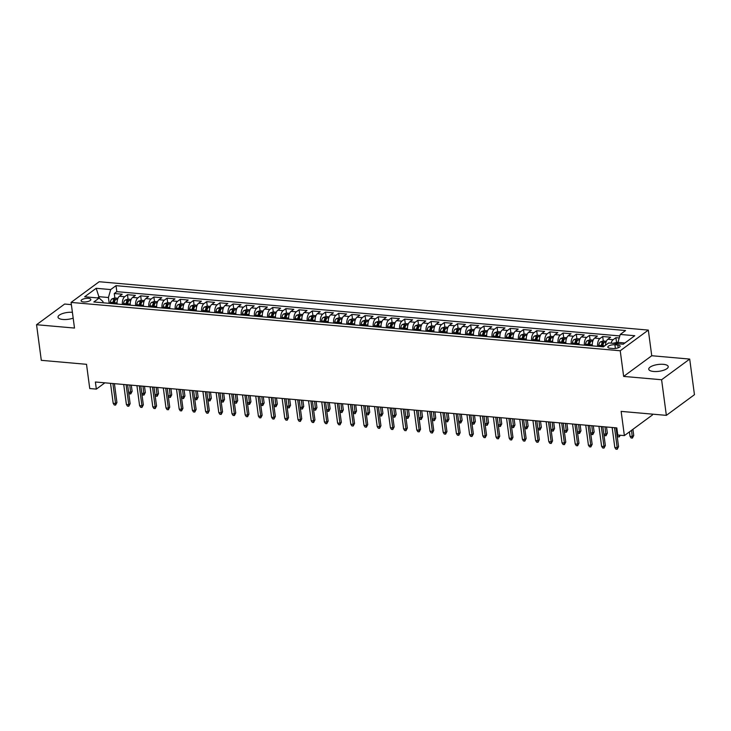<?xml version="1.0" encoding="UTF-8"?>
<svg xmlns="http://www.w3.org/2000/svg" width="731" height="731" viewBox="0 0 731 731"><rect width="100%" height="100%" fill="white"/><g stroke="black" fill="none" stroke-linecap="round" stroke-linejoin="round"><path stroke-width="1.1" d="M72.396 312.292A9.823 3.445 -7.6 0 0 62.574 313.553A9.823 3.445 -7.6 0 0 58.023 317.19A9.823 3.445 -7.6 0 0 62.903 319.465A9.823 3.445 -7.6 0 0 73.182 318.14M653.624 371.476A9.823 3.445 -7.6 0 0 663.565 370.27A9.823 3.445 -7.6 0 0 668.225 366.606A9.823 3.445 -7.6 0 0 663.346 364.33A9.823 3.445 -7.6 0 0 653.413 365.537A9.823 3.445 -7.6 0 0 648.753 369.201A9.823 3.445 -7.6 0 0 653.624 371.476M83.535 301.949A4.907 1.718 -7.6 0 0 88.506 301.346A4.907 1.718 -7.6 0 0 90.836 299.509A4.907 1.718 -7.6 0 0 88.396 298.367A4.907 1.718 -7.6 0 0 83.435 298.97A4.907 1.718 -7.6 0 0 81.104 300.806A4.907 1.718 -7.6 0 0 83.535 301.949M71.373 304.635L64.648 304.041L36.55 324.719L41.301 360.328L86.514 364.312L89.749 388.536L96.346 389.111L104.889 382.825M648.324 330.092L99.178 281.737L71.081 302.415L620.226 350.761L648.324 330.092L651.741 355.732L623.653 376.41L661.601 379.745L689.698 359.076L651.741 355.732M689.698 359.076L694.45 394.694L666.352 415.363L621.14 411.389L624.375 435.603L652.472 414.934L652.363 414.13M661.601 379.745L666.352 415.363M619.23 337.978L615.895 337.685L616.489 342.145M605.478 345.297A6.14 3.098 -85 0 1 607.845 339.257L610.613 337.219L602.691 336.525L603.294 340.984M592.348 345.864A6.14 3.098 95 0 1 594.641 338.097L597.419 336.059L589.497 335.365L590.091 339.824M579.144 344.703A6.14 3.098 95 0 1 581.447 336.936L584.215 334.899L576.293 334.195L576.887 338.663M565.94 343.543A6.14 3.098 95 0 1 568.243 335.776L571.012 333.729L563.089 333.034L563.692 337.503M552.746 342.382A6.14 3.098 95 0 1 555.039 334.606L557.817 332.568L549.895 331.874L550.489 336.333M539.542 341.222A6.14 3.098 95 0 1 541.845 333.446L544.613 331.408L536.691 330.714L537.285 335.173M526.338 340.061A6.14 3.098 95 0 1 528.641 332.285L531.41 330.248L523.487 329.553L524.09 334.012M513.144 338.892A6.14 3.098 95 0 1 515.437 331.125L518.215 329.087L510.293 328.383L510.887 332.852M499.94 337.731A6.14 3.098 95 0 1 502.243 329.964L505.011 327.917L497.089 327.223L497.683 331.691M486.736 336.571A6.14 3.098 95 0 1 489.039 328.795L491.808 326.757L483.885 326.063L484.489 330.522M473.542 335.41A6.14 3.098 95 0 1 475.835 327.634L478.613 325.597L470.691 324.902L471.285 329.361M460.338 334.25A6.14 3.098 95 0 1 462.641 326.474L465.409 324.436L457.487 323.742L458.081 328.201M447.134 333.08A6.14 3.098 95 0 1 449.437 325.313L452.206 323.276L444.284 322.572L444.887 327.04M433.94 331.92A6.14 3.098 95 0 1 436.233 324.153L439.011 322.106L431.089 321.412L431.683 325.88M420.736 330.759A6.14 3.098 95 0 1 423.039 322.983L425.808 320.946L417.885 320.251L418.479 324.71M407.532 329.599A6.14 3.098 95 0 1 409.835 321.823L412.604 319.785L404.682 319.091L405.285 323.55M394.338 328.438A6.14 3.098 95 0 1 396.631 320.662L399.409 318.625L391.487 317.93L392.081 322.389M381.134 327.269A6.14 3.098 95 0 1 383.437 319.502L386.206 317.464L378.283 316.761L378.877 321.229M367.931 326.108A6.14 3.098 95 0 1 370.233 318.341L373.002 316.295L365.08 315.6L365.683 320.068M354.736 324.948A6.14 3.098 95 0 1 357.03 317.172L359.807 315.134L351.885 314.44L352.479 318.899M341.532 323.787A6.14 3.098 95 0 1 343.835 316.011L346.604 313.974L338.681 313.279L339.275 317.738M328.329 322.627A6.14 3.098 95 0 1 330.631 314.851L333.4 312.813L325.478 312.119L326.081 316.578M315.134 321.457A6.14 3.098 95 0 1 317.428 313.69L320.205 311.653L312.283 310.949L312.877 315.417M301.93 320.297A6.14 3.098 95 0 1 304.233 312.53L307.002 310.492L299.08 309.789L299.673 314.257M288.727 319.136A6.14 3.098 95 0 1 291.029 311.36L293.798 309.323L285.876 308.628L286.479 313.087M275.532 317.976A6.14 3.098 95 0 1 277.826 310.2L280.603 308.162L272.681 307.468L273.275 311.927M262.328 316.815A6.14 3.098 95 0 1 264.631 309.039L267.4 307.002L259.478 306.307L260.072 310.766M249.125 315.646A6.14 3.098 95 0 1 251.427 307.879L254.196 305.841L246.274 305.138L246.877 309.606M235.93 314.485A6.14 3.098 95 0 1 238.224 306.718L241.002 304.681L233.079 303.977L233.673 308.445M222.727 313.325A6.14 3.098 95 0 1 225.029 305.549L227.798 303.511L219.876 302.817L220.47 307.276M209.523 312.164A6.14 3.098 95 0 1 211.826 304.388L214.594 302.351L206.672 301.656L207.275 306.115M196.328 311.004A6.14 3.098 95 0 1 198.622 303.228L201.4 301.19L193.477 300.496L194.071 304.955M183.125 309.834A6.14 3.098 95 0 1 185.427 302.067L188.196 300.03L180.274 299.326L180.868 303.794M169.921 308.674A6.14 3.098 95 0 1 172.224 300.907L174.992 298.869L167.07 298.166L167.673 302.634M156.726 307.513A6.14 3.098 95 0 1 159.02 299.737L161.798 297.7L153.875 297.005L154.469 301.464M143.523 306.353A6.14 3.098 95 0 1 145.825 298.577L148.594 296.539L140.672 295.845L141.266 300.304M130.319 305.192A6.14 3.098 95 0 1 132.622 297.416L135.39 295.379L127.468 294.684L128.071 299.143M624.375 435.603L617.768 435.027L616.818 427.9L95.395 381.993L96.346 389.111M617.805 345.041L614.899 344.785A4.761 1.672 -7.6 0 0 610.083 345.37A4.761 1.672 -7.6 0 0 607.827 347.152A4.761 1.672 -7.6 0 0 610.184 348.248L613.09 348.504A4.761 1.672 -7.6 0 0 617.905 347.919A4.761 1.672 -7.6 0 0 620.162 346.147A4.761 1.672 -7.6 0 0 617.805 345.041L618.17 347.828M103.126 302.789L102.952 301.528L99.16 298.065L93.842 301.976L603.386 346.841L608.704 342.93L623.223 344.21L634.764 335.712L620.244 334.442L625.562 330.531L116.019 285.666L110.701 289.577L108.426 297.508L99.188 296.695L97.515 297.919M99.16 298.065L84.641 296.786L96.181 288.297L110.701 289.577M611.153 343.141A6.14 3.098 -85 0 1 613.126 339.723L615.895 337.685M619.815 335.931L116.814 291.651L114.274 293.515L114.868 297.983M117.124 304.023A6.14 3.098 95 0 1 119.418 296.256L122.196 294.218L114.274 293.515M122.406 304.489A6.14 3.098 -85 0 1 124.699 296.722L127.468 294.684M135.601 305.649A6.14 3.098 -85 0 1 137.903 297.882L140.672 295.845M148.804 306.819A6.14 3.098 -85 0 1 151.098 299.043L153.875 297.005M162.008 307.979A6.14 3.098 -85 0 1 164.301 300.203L167.07 298.166M175.202 309.14A6.14 3.098 -85 0 1 177.505 301.373L180.274 299.326M188.406 310.3A6.14 3.098 -85 0 1 190.7 302.533L193.477 300.496M201.61 311.461A6.14 3.098 -85 0 1 203.903 303.694L206.672 301.656M214.804 312.63A6.14 3.098 -85 0 1 217.107 304.854L219.876 302.817M228.008 313.791A6.14 3.098 -85 0 1 230.302 306.015L233.079 303.977M241.212 314.951A6.14 3.098 -85 0 1 243.505 307.184L246.274 305.138M254.406 316.112A6.14 3.098 -85 0 1 256.709 308.345L259.478 306.307M267.61 317.272A6.14 3.098 -85 0 1 269.903 309.505L272.681 307.468M280.814 318.442A6.14 3.098 -85 0 1 283.107 310.666L285.876 308.628M294.008 319.602A6.14 3.098 -85 0 1 296.311 311.826L299.08 309.789M307.212 320.763A6.14 3.098 -85 0 1 309.505 312.996L312.283 310.949M320.416 321.923A6.14 3.098 -85 0 1 322.709 314.156L325.478 312.119M333.61 323.084A6.14 3.098 -85 0 1 335.913 315.317L338.681 313.279M346.814 324.253A6.14 3.098 -85 0 1 349.107 316.477L351.885 314.44M360.017 325.414A6.14 3.098 -85 0 1 362.311 317.638L365.08 315.6M373.212 326.574A6.14 3.098 -85 0 1 375.515 318.807L378.283 316.761M386.416 327.735A6.14 3.098 -85 0 1 388.709 319.968L391.487 317.93M399.619 328.895A6.14 3.098 -85 0 1 401.913 321.128L404.682 319.091M412.814 330.065A6.14 3.098 -85 0 1 415.117 322.289L417.885 320.251M426.018 331.225A6.14 3.098 -85 0 1 428.311 323.449L431.089 321.412M439.221 332.386A6.14 3.098 -85 0 1 441.515 324.619L444.284 322.572M452.416 333.546A6.14 3.098 -85 0 1 454.719 325.779L457.487 323.742M465.62 334.707A6.14 3.098 -85 0 1 467.913 326.94L470.691 324.902M478.823 335.876A6.14 3.098 -85 0 1 481.117 328.1L483.885 326.063M492.018 337.037A6.14 3.098 -85 0 1 494.32 329.261L497.089 327.223M505.222 338.197A6.14 3.098 -85 0 1 507.515 330.43L510.293 328.383M518.425 339.358A6.14 3.098 -85 0 1 520.719 331.591L523.487 329.553M531.62 340.518A6.14 3.098 -85 0 1 533.922 332.751L536.691 330.714M544.823 341.688A6.14 3.098 -85 0 1 547.117 333.912L549.895 331.874M558.027 342.848A6.14 3.098 -85 0 1 560.321 335.072L563.089 333.034M571.222 344.009A6.14 3.098 -85 0 1 573.524 336.242L576.293 334.195M584.425 345.169A6.14 3.098 -85 0 1 586.719 337.402L589.497 335.365M597.629 346.33A6.14 3.098 -85 0 1 599.923 338.563L602.691 336.525M624.895 342.985L617.969 342.373L620.244 334.442M618.152 343.762L617.969 342.373M623.653 376.41L620.226 350.761M36.55 324.719L74.498 328.055L71.081 302.415M99.398 298.285L96.181 288.297M109.202 303.328L108.426 297.508M116.814 291.651L116.019 285.666M614.524 427.699L617.183 447.674L618.554 446.668L617.211 449.263L617.183 447.674L614.808 447.463L612.149 427.489M618.554 446.668L616.041 427.836M617.211 449.263L615.895 449.145L614.808 447.463M617.997 342.282L613.483 343.131A4.066 2.056 95 0 0 613.263 343.332M617.028 344.091L615.447 343.954M633.74 435.493L632.397 438.088L631.081 437.97L630.003 436.297L632.379 436.508L633.74 435.493L632.918 429.316M632.397 438.088L631.547 430.321M630.003 436.297L629.409 431.893M601.321 426.538L603.989 446.513L605.35 445.508L604.007 448.094L603.989 446.513L601.613 446.303L598.945 426.328M605.35 445.508L602.837 426.666M604.007 448.094L602.691 447.984L601.613 446.303M588.117 425.369L590.785 445.353L592.156 444.347L590.812 446.933L590.785 445.353L588.409 445.142L585.741 425.168M592.156 444.347L589.643 425.506M590.812 446.933L589.488 446.815L588.409 445.142M574.922 424.208L577.581 444.192L578.952 443.187L577.609 445.773L577.581 444.192L575.206 443.982L572.547 423.998M578.952 443.187L576.439 424.345M577.609 445.773L576.293 445.654L575.206 443.982M561.719 423.048L564.387 443.032L565.748 442.027L564.405 444.612L564.387 443.032L562.011 442.822L559.343 422.838M565.748 442.027L563.236 423.185M564.405 444.612L563.089 444.494L562.011 442.822M606.374 341.258L603.121 340.975L600.279 341.971A4.066 2.056 95 0 0 598.799 345.343L598.68 346.43M602.764 346.786L602.892 345.708A4.066 2.056 -85 0 1 603.824 342.93L602.243 342.784A4.066 2.056 95 0 0 601.302 345.571L601.184 346.649M602.189 346.732L602.298 345.754A2.074 1.042 -85 0 1 602.518 344.84L602.243 342.784M617.019 435.155L619.148 435.146M620.281 435.247L619.194 436.919L619.413 435.164M619.194 436.919L617.878 436.809L617.074 435.557M593.17 340.098L589.917 339.805L587.075 340.81A4.066 2.056 95 0 0 585.595 344.182L585.476 345.26M592.274 344.219A4.066 2.056 95 0 0 592.201 344.767L592.073 345.845M589.57 345.626L589.689 344.548A4.066 2.056 -85 0 1 590.63 341.761L589.04 341.624A4.066 2.056 95 0 0 588.108 344.402L587.98 345.48M588.985 345.571L589.095 344.584A2.074 1.042 -85 0 1 589.314 343.68L589.04 341.624M603.815 433.986L605.972 434.177L607.342 433.172L606.52 426.995M607.342 433.172L605.999 435.758L604.994 426.858M605.999 435.758L604.674 435.649L603.87 434.397M579.975 338.937L576.713 338.645L573.881 339.65A4.066 2.056 95 0 0 572.4 343.022L572.272 344.1M579.08 343.058A4.066 2.056 95 0 0 578.998 343.607L578.879 344.685M576.366 344.465L576.485 343.378A4.066 2.056 -85 0 1 577.426 340.6L575.845 340.463A4.066 2.056 95 0 0 574.904 343.241L574.785 344.319M575.79 344.411L575.9 343.424A2.074 1.042 -85 0 1 576.11 342.51L575.845 340.463M590.621 432.825L592.777 433.017L594.139 432.012L593.316 425.835M594.139 432.012L592.795 434.598L591.799 425.698M592.795 434.598L591.48 434.479L590.666 433.227M566.772 337.768L563.519 337.484L560.677 338.49A4.066 2.056 95 0 0 559.197 341.861L559.078 342.94M565.876 341.898A4.066 2.056 95 0 0 565.794 342.437L565.675 343.524M563.162 343.296L563.29 342.218A4.066 2.056 -85 0 1 564.222 339.44L562.642 339.303A4.066 2.056 95 0 0 561.7 342.081L561.582 343.159M562.587 343.25L562.696 342.263A2.074 1.042 -85 0 1 562.916 341.35L562.642 339.303M577.417 431.665L579.573 431.857L580.944 430.851L580.112 424.665M580.944 430.851L579.592 433.437L578.596 424.537M579.592 433.437L578.276 433.319L577.472 432.067M548.515 421.888L551.183 441.862L552.554 440.857L551.211 443.452L551.183 441.862L548.807 441.652L546.139 421.677M552.554 440.857L550.041 422.025M551.211 443.452L549.886 443.333L548.807 441.652M553.568 336.607L550.315 336.324L547.473 337.32A4.066 2.056 95 0 0 545.993 340.701L545.874 341.779M552.673 340.737A4.066 2.056 95 0 0 552.599 341.276L552.472 342.355M549.968 342.135L550.087 341.057A4.066 2.056 -85 0 1 551.028 338.279L549.438 338.142A4.066 2.056 95 0 0 548.506 340.92L548.378 341.998M549.383 342.09L549.493 341.103A2.074 1.042 -85 0 1 549.712 340.189L549.438 338.142M564.213 430.504L566.37 430.696L567.74 429.682L566.918 423.505M567.74 429.682L566.397 432.277L565.392 423.377M566.397 432.277L565.072 432.158L564.268 430.906M535.32 420.727L537.979 440.702L539.35 439.696L538.007 442.282L537.979 440.702L535.604 440.491L532.945 420.517M539.35 439.696L536.837 420.855M538.007 442.282L536.691 442.173L535.604 440.491M540.373 335.447L537.111 335.163L534.279 336.159A4.066 2.056 95 0 0 532.798 339.531L532.671 340.619M539.478 339.568A4.066 2.056 95 0 0 539.396 340.116L539.277 341.194M536.764 340.975L536.883 339.897A4.066 2.056 -85 0 1 537.824 337.119L536.243 336.973A4.066 2.056 95 0 0 535.302 339.76L535.183 340.838M536.188 340.92L536.298 339.942A2.074 1.042 -85 0 1 536.508 339.029L536.243 336.973M551.019 429.344L553.175 429.526L554.537 428.521L553.714 422.344M554.537 428.521L553.193 431.116L552.197 422.207M553.193 431.116L551.878 430.998L551.064 429.746M522.117 419.557L524.785 439.541L526.146 438.536L524.803 441.122L524.785 439.541L522.409 439.331L519.741 419.356M526.146 438.536L523.634 419.695M524.803 441.122L523.487 441.003L522.409 439.331M527.17 334.286L523.917 333.994L521.075 334.999A4.066 2.056 95 0 0 519.595 338.371L519.476 339.449M526.274 338.407A4.066 2.056 95 0 0 526.192 338.956L526.073 340.034M523.56 339.814L523.688 338.736A4.066 2.056 -85 0 1 524.62 335.949L523.04 335.812A4.066 2.056 95 0 0 522.098 338.59L521.98 339.668M522.985 339.76L523.094 338.773A2.074 1.042 -85 0 1 523.314 337.868L523.04 335.812M537.815 428.174L539.971 428.366L541.342 427.361L540.511 421.184M541.342 427.361L539.99 429.947L538.994 421.047M539.99 429.947L538.674 429.837L537.87 428.585M508.913 418.397L511.581 438.381L512.952 437.376L511.609 439.961L511.581 438.381L509.205 438.171L506.537 418.187M512.952 437.376L510.439 418.534M511.609 439.961L510.284 439.843L509.205 438.171M513.966 333.126L510.713 332.833L507.871 333.839A4.066 2.056 95 0 0 506.391 337.21L506.272 338.289M513.071 337.247A4.066 2.056 95 0 0 512.998 337.795L512.87 338.873M510.366 338.654L510.485 337.567A4.066 2.056 -85 0 1 511.426 334.789L509.836 334.652A4.066 2.056 95 0 0 508.904 337.43L508.776 338.508M509.781 338.599L509.891 337.612A2.074 1.042 -85 0 1 510.11 336.699L509.836 334.652M524.611 427.014L526.768 427.206L528.138 426.2L527.316 420.023M528.138 426.2L526.795 428.786L525.79 419.886M526.795 428.786L525.47 428.668L524.666 427.416M495.719 417.237L498.378 437.22L499.748 436.215L498.405 438.801L498.378 437.22L496.002 437.01L493.343 417.026M499.748 436.215L497.235 417.374M498.405 438.801L497.089 438.682L496.002 437.01M500.772 331.956L497.509 331.673L494.677 332.678A4.066 2.056 95 0 0 493.197 336.05L493.069 337.128M499.876 336.086A4.066 2.056 95 0 0 499.794 336.625L499.675 337.713M497.162 337.484L497.281 336.406A4.066 2.056 -85 0 1 498.222 333.628L496.641 333.491A4.066 2.056 95 0 0 495.7 336.269L495.581 337.347M496.587 337.439L496.696 336.452A2.074 1.042 -85 0 1 496.906 335.538L496.641 333.491M511.417 425.853L513.573 426.045L514.935 425.04L514.112 418.854M514.935 425.04L513.591 427.626L512.595 418.726M513.591 427.626L512.276 427.507L511.462 426.255M482.515 416.076L485.183 436.051L486.544 435.046L485.201 437.641L485.183 436.051L482.807 435.84L480.139 415.866M486.544 435.046L484.032 416.213M485.201 437.641L483.885 437.522L482.807 435.84M487.568 330.796L484.315 330.513L481.473 331.508A4.066 2.056 95 0 0 479.993 334.889L479.874 335.968M486.672 334.926A4.066 2.056 95 0 0 486.59 335.465L486.471 336.543M483.959 336.324L484.086 335.246A4.066 2.056 -85 0 1 485.018 332.468L483.438 332.331A4.066 2.056 95 0 0 482.497 335.109L482.378 336.187M483.383 336.278L483.493 335.291A2.074 1.042 -85 0 1 483.712 334.378L483.438 332.331M498.213 424.693L500.37 424.885L501.74 423.879L500.909 417.693M501.74 423.879L500.388 426.465L499.392 417.565M500.388 426.465L499.072 426.347L498.268 425.095M469.311 414.916L471.979 434.89L473.35 433.885L472.007 436.471L471.979 434.89L469.604 434.68L466.935 414.705M473.35 433.885L470.837 415.044M472.007 436.471L470.682 436.361L469.604 434.68M474.364 329.635L471.111 329.352L468.269 330.348A4.066 2.056 95 0 0 466.789 333.72L466.67 334.807M473.469 333.756A4.066 2.056 95 0 0 473.396 334.305L473.268 335.383M470.764 335.163L470.883 334.085A4.066 2.056 -85 0 1 471.824 331.307L470.234 331.161A4.066 2.056 95 0 0 469.302 333.948L469.174 335.026M470.179 335.109L470.289 334.131A2.074 1.042 -85 0 1 470.508 333.217L470.234 331.161M485.009 423.532L487.166 423.715L488.536 422.71L487.714 416.533M488.536 422.71L487.193 425.305L486.188 416.396M487.193 425.305L485.868 425.186L485.064 423.934M456.117 413.746L458.776 433.73L460.146 432.725L458.803 435.31L458.776 433.73L456.4 433.52L453.741 413.545M460.146 432.725L457.633 413.883M458.803 435.31L457.487 435.192L456.4 433.52M461.17 328.475L457.908 328.182L455.075 329.188A4.066 2.056 95 0 0 453.595 332.559L453.467 333.638M460.274 332.596A4.066 2.056 95 0 0 460.192 333.144L460.073 334.222M457.56 334.003L457.679 332.925A4.066 2.056 -85 0 1 458.62 330.147L457.039 330.001A4.066 2.056 95 0 0 456.098 332.779L455.98 333.857M456.985 333.948L457.094 332.961A2.074 1.042 -85 0 1 457.304 332.057L457.039 330.001M471.815 422.363L473.971 422.555L475.333 421.549L474.51 415.372M475.333 421.549L473.99 424.135L472.994 415.235M473.99 424.135L472.674 424.026L471.86 422.774M442.913 412.586L445.581 432.569L446.943 431.564L445.599 434.15L445.581 432.569L443.205 432.359L440.537 412.375M446.943 431.564L444.43 412.723M445.599 434.15L444.284 434.031L443.205 432.359M447.966 327.314L444.713 327.022L441.871 328.027A4.066 2.056 95 0 0 440.391 331.399L440.272 332.477M447.07 331.435A4.066 2.056 95 0 0 446.988 331.984L446.869 333.062M444.357 332.843L444.485 331.755A4.066 2.056 -85 0 1 445.417 328.977L443.836 328.84A4.066 2.056 95 0 0 442.895 331.618L442.776 332.696M443.781 332.788L443.891 331.801A2.074 1.042 -85 0 1 444.11 330.887L443.836 328.84M458.611 421.202L460.768 421.394L462.138 420.389L461.307 414.212M462.138 420.389L460.786 422.975L459.79 414.075M460.786 422.975L459.47 422.856L458.666 421.604M429.709 411.425L432.377 431.409L433.748 430.404L432.405 432.99L432.377 431.409L430.002 431.199L427.333 411.215M433.748 430.404L431.235 411.562M432.405 432.99L431.08 432.871L430.002 431.199M434.762 326.145L431.509 325.862L428.668 326.867A4.066 2.056 95 0 0 427.187 330.238L427.068 331.317M433.867 330.275A4.066 2.056 95 0 0 433.794 330.814L433.666 331.901M431.162 331.673L431.281 330.595A4.066 2.056 -85 0 1 432.222 327.817L430.632 327.68A4.066 2.056 95 0 0 429.7 330.458L429.572 331.536M430.577 331.627L430.687 330.64A2.074 1.042 -85 0 1 430.906 329.727L430.632 327.68M445.407 420.042L447.564 420.234L448.935 419.228L448.112 413.042M448.935 419.228L447.591 421.814L446.586 412.914M447.591 421.814L446.266 421.696L445.462 420.444M416.515 410.265L419.174 430.239L420.544 429.234L419.201 431.829L419.174 430.239L416.798 430.029L414.139 410.054M420.544 429.234L418.031 410.402M419.201 431.829L417.885 431.71L416.798 430.029M421.568 324.984L418.306 324.701L415.473 325.697A4.066 2.056 95 0 0 413.993 329.078L413.865 330.156M420.672 329.114A4.066 2.056 95 0 0 420.59 329.654L420.471 330.732M417.958 330.513L418.077 329.434A4.066 2.056 -85 0 1 419.018 326.656L417.438 326.519A4.066 2.056 95 0 0 416.496 329.297L416.378 330.375M417.383 330.467L417.492 329.48A2.074 1.042 -85 0 1 417.703 328.566L417.438 326.519M432.213 418.881L434.369 419.073L435.731 418.068L434.908 411.882M435.731 418.068L434.388 420.654L433.392 411.754M434.388 420.654L433.072 420.535L432.259 419.283M403.311 409.104L405.979 429.079L407.341 428.074L405.997 430.66L405.979 429.079L403.603 428.869L400.935 408.894M407.341 428.074L404.828 409.232M405.997 430.66L404.682 430.55L403.603 428.869M408.364 323.824L405.111 323.541L402.269 324.537A4.066 2.056 95 0 0 400.789 327.908L400.67 328.996M407.469 327.945A4.066 2.056 95 0 0 407.386 328.493L407.268 329.571M404.755 329.352L404.883 328.274A4.066 2.056 -85 0 1 405.815 325.496L404.234 325.35A4.066 2.056 95 0 0 403.293 328.137L403.174 329.215M404.179 329.297L404.289 328.32A2.074 1.042 -85 0 1 404.508 327.406L404.234 325.35M419.009 417.721L421.166 417.904L422.536 416.898L421.705 410.721M422.536 416.898L421.184 419.493L420.188 410.584M421.184 419.493L419.868 419.375L419.064 418.123M390.107 407.944L392.775 427.918L394.146 426.913L392.803 429.499L392.775 427.918L390.4 427.708L387.732 407.734M394.146 426.913L391.633 408.072M392.803 429.499L391.478 429.38L390.4 427.708M395.16 322.663L391.907 322.371L389.066 323.376A4.066 2.056 95 0 0 387.585 326.748L387.467 327.826M394.265 326.784A4.066 2.056 95 0 0 394.192 327.333L394.064 328.411M391.56 328.192L391.679 327.113A4.066 2.056 -85 0 1 392.62 324.336L391.03 324.189A4.066 2.056 95 0 0 390.098 326.967L389.97 328.055M390.975 328.137L391.085 327.15A2.074 1.042 -85 0 1 391.304 326.245L391.03 324.189M405.806 416.551L407.962 416.743L409.333 415.738L408.51 409.561M409.333 415.738L407.989 418.324L406.984 409.424M407.989 418.324L406.664 418.214L405.86 416.962M376.913 406.774L379.572 426.758L380.942 425.753L379.599 428.339L379.572 426.758L377.196 426.548L374.537 406.564M380.942 425.753L378.43 406.911M379.599 428.339L378.283 428.22L377.196 426.548M381.966 321.503L378.704 321.211L375.871 322.216A4.066 2.056 95 0 0 374.391 325.587L374.263 326.666M381.07 325.624A4.066 2.056 95 0 0 380.988 326.172L380.869 327.25M378.356 327.031L378.475 325.953A4.066 2.056 -85 0 1 379.416 323.166L377.836 323.029A4.066 2.056 95 0 0 376.894 325.807L376.776 326.885M377.781 326.976L377.89 325.989A2.074 1.042 -85 0 1 378.101 325.076L377.836 323.029M392.611 415.391L394.767 415.583L396.129 414.578L395.307 408.401M396.129 414.578L394.786 417.163L393.79 408.263M394.786 417.163L393.47 417.045L392.657 415.793M363.709 405.614L366.377 425.597L367.739 424.592L366.395 427.178L366.377 425.597L364.001 425.387L361.333 405.403M367.739 424.592L365.226 405.751M366.395 427.178L365.08 427.059L364.001 425.387M368.762 320.333L365.509 320.05L362.667 321.055A4.066 2.056 95 0 0 361.187 324.427L361.068 325.505M367.867 324.463A4.066 2.056 95 0 0 367.784 325.003L367.666 326.09M365.153 325.862L365.281 324.783A4.066 2.056 -85 0 1 366.213 322.005L364.632 321.868A4.066 2.056 95 0 0 363.691 324.646L363.572 325.724M364.577 325.816L364.687 324.829A2.074 1.042 -85 0 1 364.906 323.915L364.632 321.868M379.407 414.23L381.564 414.422L382.934 413.417L382.103 407.231M382.934 413.417L381.582 416.003L380.586 407.103M381.582 416.003L380.266 415.884L379.462 414.632M350.505 404.453L353.174 424.428L354.544 423.423L353.201 426.018L353.174 424.428L350.798 424.227L348.13 404.243M354.544 423.423L352.031 404.59M353.201 426.018L351.876 425.899L350.798 424.227M355.558 319.173L352.305 318.89L349.464 319.886A4.066 2.056 95 0 0 347.983 323.266L347.865 324.345M354.663 323.303A4.066 2.056 95 0 0 354.59 323.842L354.462 324.92M351.958 324.701L352.077 323.623A4.066 2.056 -85 0 1 353.018 320.845L351.428 320.708A4.066 2.056 95 0 0 350.496 323.486L350.368 324.564M351.373 324.655L351.483 323.669A2.074 1.042 -85 0 1 351.702 322.755L351.428 320.708M366.204 413.07L368.36 413.262L369.731 412.257L368.908 406.07M369.731 412.257L368.387 414.842L367.382 405.943M368.387 414.842L367.063 414.724L366.258 413.472M337.311 403.293L339.97 423.267L341.34 422.262L339.997 424.848L339.97 423.267L337.594 423.057L334.935 403.083M341.34 422.262L338.828 403.421M339.997 424.848L338.681 424.738L337.594 423.057M342.364 318.012L339.102 317.729L336.269 318.725A4.066 2.056 95 0 0 334.789 322.097L334.661 323.184M341.468 322.133A4.066 2.056 95 0 0 341.386 322.682L341.267 323.76M338.755 323.541L338.873 322.462A4.066 2.056 -85 0 1 339.814 319.685L338.234 319.538A4.066 2.056 95 0 0 337.293 322.325L337.174 323.404M338.179 323.486L338.289 322.508A2.074 1.042 -85 0 1 338.499 321.594L338.234 319.538M353.009 411.909L355.165 412.092L356.527 411.087L355.705 404.91M356.527 411.087L355.184 413.682L354.188 404.773M355.184 413.682L353.868 413.563L353.055 412.311M324.107 402.132L326.775 422.107L328.137 421.102L326.794 423.688L326.775 422.107L324.4 421.897L321.731 401.922M328.137 421.102L325.624 402.26M326.794 423.688L325.478 423.569L324.4 421.897M329.16 316.852L325.907 316.56L323.065 317.565A4.066 2.056 95 0 0 321.585 320.936L321.466 322.015M328.265 320.973A4.066 2.056 95 0 0 328.182 321.521L328.064 322.599M325.551 322.38L325.679 321.302A4.066 2.056 -85 0 1 326.611 318.524L325.03 318.378A4.066 2.056 95 0 0 324.089 321.156L323.97 322.243M324.975 322.325L325.085 321.338A2.074 1.042 -85 0 1 325.304 320.434L325.03 318.378M339.805 410.74L341.962 410.932L343.332 409.927L342.501 403.75M343.332 409.927L341.98 412.512L340.984 403.613M341.98 412.512L340.664 412.403L339.86 411.151M310.903 400.963L313.572 420.946L314.942 419.941L313.599 422.527L313.572 420.946L311.196 420.736L308.528 400.752M314.942 419.941L312.429 401.1M313.599 422.527L312.274 422.408L311.196 420.736M315.956 315.691L312.704 315.399L309.862 316.404A4.066 2.056 95 0 0 308.381 319.776L308.263 320.854M315.061 319.812A4.066 2.056 95 0 0 314.988 320.361L314.86 321.439M312.356 321.22L312.475 320.141A4.066 2.056 -85 0 1 313.416 317.355L311.826 317.217A4.066 2.056 95 0 0 310.894 319.995L310.766 321.073M311.771 321.165L311.881 320.178A2.074 1.042 -85 0 1 312.1 319.264L311.826 317.217M326.602 409.579L328.758 409.771L330.129 408.766L329.306 402.589M330.129 408.766L328.786 411.352L327.78 402.452M328.786 411.352L327.461 411.233L326.656 409.981M297.709 399.802L300.377 419.786L301.739 418.781L300.395 421.367L300.377 419.786L297.992 419.576L295.333 399.592M301.739 418.781L299.226 399.939M300.395 421.367L299.08 421.248L297.992 419.576M302.762 314.522L299.5 314.239L296.667 315.244A4.066 2.056 95 0 0 295.187 318.615L295.059 319.694M301.866 318.652A4.066 2.056 95 0 0 301.784 319.191L301.665 320.279M299.153 320.05L299.271 318.972A4.066 2.056 -85 0 1 300.213 316.194L298.632 316.057A4.066 2.056 95 0 0 297.691 318.835L297.572 319.913M298.577 320.004L298.687 319.018A2.074 1.042 -85 0 1 298.897 318.104L298.632 316.057M313.407 408.419L315.564 408.611L316.925 407.606L316.103 401.42M316.925 407.606L315.582 410.192L314.586 401.292M315.582 410.192L314.266 410.073L313.453 408.821M284.505 398.642L287.173 418.616L288.535 417.611L287.192 420.206L287.173 418.616L284.798 418.415L282.129 398.432M288.535 417.611L286.022 398.779M287.192 420.206L285.876 420.087L284.798 418.415M271.302 397.481L273.97 417.456L275.34 416.451L273.997 419.037L273.97 417.456L271.594 417.246L268.926 397.271M275.34 416.451L272.827 397.609M273.997 419.037L272.672 418.927L271.594 417.246M258.107 396.321L260.775 416.295L262.137 415.29L260.793 417.876L260.775 416.295L258.39 416.085L255.731 396.111M262.137 415.29L259.624 396.449M260.793 417.876L259.478 417.757L258.39 416.085M289.558 313.361L286.305 313.078L283.464 314.074A4.066 2.056 95 0 0 281.983 317.455L281.864 318.533M288.663 317.492A4.066 2.056 95 0 0 288.581 318.031L288.462 319.109M285.949 318.89L286.077 317.811A4.066 2.056 -85 0 1 287.009 315.034L285.428 314.897A4.066 2.056 95 0 0 284.487 317.674L284.368 318.753M285.373 318.844L285.483 317.857A2.074 1.042 -85 0 1 285.702 316.943L285.428 314.897M300.203 407.258L302.36 407.45L303.73 406.445L302.899 400.259M303.73 406.445L302.378 409.031L301.382 400.131M302.378 409.031L301.062 408.912L300.258 407.66M276.355 312.201L273.102 311.918L270.26 312.914A4.066 2.056 95 0 0 268.78 316.285L268.661 317.373M275.459 316.322A4.066 2.056 95 0 0 275.386 316.87L275.258 317.948M272.754 317.729L272.873 316.651A4.066 2.056 -85 0 1 273.814 313.873L272.224 313.727A4.066 2.056 95 0 0 271.292 316.514L271.164 317.592M272.17 317.674L272.279 316.697A2.074 1.042 -85 0 1 272.499 315.783L272.224 313.727M287 406.098L289.156 406.281L290.527 405.276L289.704 399.099M290.527 405.276L289.184 407.871L288.178 398.962M289.184 407.871L287.859 407.752L287.055 406.5M263.16 311.04L259.898 310.748L257.065 311.753A4.066 2.056 95 0 0 255.585 315.125L255.457 316.203M262.265 315.162A4.066 2.056 95 0 0 262.182 315.71L262.063 316.788M259.551 316.569L259.669 315.49A4.066 2.056 -85 0 1 260.611 312.713L259.03 312.566A4.066 2.056 95 0 0 258.089 315.344L257.97 316.432M258.975 316.514L259.085 315.527A2.074 1.042 -85 0 1 259.295 314.622L259.03 312.566M273.805 404.928L275.962 405.12L277.323 404.115L276.501 397.938M277.323 404.115L275.98 406.701L274.984 397.801M275.98 406.701L274.664 406.591L273.851 405.339M244.903 395.151L247.571 415.135L248.933 414.13L247.59 416.716L247.571 415.135L245.196 414.925L242.528 394.941M248.933 414.13L246.42 395.288M247.59 416.716L246.274 416.597L245.196 414.925M249.956 309.88L246.703 309.588L243.862 310.593A4.066 2.056 95 0 0 242.381 313.964L242.263 315.043M249.061 314.001A4.066 2.056 95 0 0 248.979 314.549L248.86 315.628M246.347 315.408L246.475 314.33A4.066 2.056 -85 0 1 247.407 311.543L245.826 311.406A4.066 2.056 95 0 0 244.885 314.184L244.766 315.262M245.771 315.353L245.881 314.367A2.074 1.042 -85 0 1 246.1 313.453L245.826 311.406M260.601 403.768L262.758 403.96L264.129 402.955L263.297 396.778M264.129 402.955L262.776 405.541L261.78 396.641M262.776 405.541L261.46 405.422L260.656 404.17M231.7 393.991L234.368 413.974L235.738 412.969L234.395 415.555L234.368 413.974L231.992 413.764L229.324 393.781M235.738 412.969L233.226 394.128M234.395 415.555L233.07 415.436L231.992 413.764M236.753 308.71L233.5 308.427L230.658 309.432A4.066 2.056 95 0 0 229.178 312.804L229.059 313.882M235.857 312.841A4.066 2.056 95 0 0 235.784 313.38L235.656 314.467M233.152 314.239L233.271 313.16A4.066 2.056 -85 0 1 234.212 310.383L232.622 310.246A4.066 2.056 95 0 0 231.69 313.023L231.563 314.102M232.568 314.193L232.677 313.206A2.074 1.042 -85 0 1 232.897 312.292L232.622 310.246M247.398 402.607L249.554 402.799L250.925 401.794L250.103 395.608M250.925 401.794L249.582 404.38L248.577 395.48M249.582 404.38L248.257 404.261L247.453 403.009M218.505 392.83L221.173 412.805L222.535 411.8L221.191 414.395L221.173 412.805L218.788 412.604L216.129 392.62M222.535 411.8L220.022 392.967M221.191 414.395L219.876 414.276L218.788 412.604M223.558 307.55L220.296 307.267L217.463 308.263A4.066 2.056 95 0 0 215.983 311.644L215.855 312.722M222.663 311.68A4.066 2.056 95 0 0 222.58 312.219L222.462 313.297M219.949 313.078L220.068 312A4.066 2.056 -85 0 1 221.009 309.222L219.428 309.085A4.066 2.056 95 0 0 218.487 311.863L218.368 312.941M219.373 313.032L219.483 312.046A2.074 1.042 -85 0 1 219.693 311.132L219.428 309.085M234.203 401.447L236.36 401.639L237.721 400.634L236.899 394.448M237.721 400.634L236.378 403.22L235.382 394.32M236.378 403.22L235.062 403.101L234.249 401.849M205.301 391.67L207.969 411.644L209.331 410.639L207.988 413.225L207.969 411.644L205.594 411.434L202.926 391.46M209.331 410.639L206.818 391.798M207.988 413.225L206.672 413.116L205.594 411.434M210.354 306.39L207.101 306.106L204.26 307.102A4.066 2.056 95 0 0 202.779 310.474L202.661 311.561M209.459 310.511A4.066 2.056 95 0 0 209.377 311.059L209.258 312.137M206.745 311.918L206.873 310.839A4.066 2.056 -85 0 1 207.805 308.062L206.224 307.915A4.066 2.056 95 0 0 205.283 310.702L205.164 311.781M206.169 311.863L206.279 310.885A2.074 1.042 -85 0 1 206.498 309.971L206.224 307.915M221 400.286L223.156 400.469L224.527 399.464L223.695 393.287M224.527 399.464L223.174 402.059L222.178 393.15M223.174 402.059L221.858 401.94L221.054 400.689M192.098 390.509L194.766 410.484L196.136 409.479L194.793 412.065L194.766 410.484L192.39 410.274L189.722 390.299M196.136 409.479L193.624 390.637M194.793 412.065L193.468 411.946L192.39 410.274M197.151 305.229L193.898 304.937L191.056 305.942A4.066 2.056 95 0 0 189.576 309.314L189.457 310.392M196.255 309.35A4.066 2.056 95 0 0 196.182 309.898L196.054 310.977M193.551 310.757L193.669 309.679A4.066 2.056 -85 0 1 194.61 306.901L193.021 306.755A4.066 2.056 95 0 0 192.089 309.533L191.961 310.62M192.966 310.702L193.075 309.716A2.074 1.042 -85 0 1 193.295 308.811L193.021 306.755M207.796 399.117L209.952 399.309L211.323 398.304L210.501 392.127M211.323 398.304L209.98 400.89L208.975 391.99M209.98 400.89L208.655 400.78L207.851 399.528M178.903 389.34L181.571 409.323L182.933 408.318L181.59 410.904L181.571 409.323L179.186 409.113L176.527 389.13M182.933 408.318L180.42 389.477M181.59 410.904L180.274 410.785L179.186 409.113M183.956 304.069L180.694 303.776L177.861 304.781A4.066 2.056 95 0 0 176.381 308.153L176.253 309.231M183.061 308.19A4.066 2.056 95 0 0 182.978 308.738L182.86 309.816M180.347 309.597L180.466 308.519A4.066 2.056 -85 0 1 181.407 305.732L179.826 305.595A4.066 2.056 95 0 0 178.885 308.372L178.766 309.451M179.771 309.542L179.881 308.555A2.074 1.042 -85 0 1 180.091 307.641L179.826 305.595M194.601 397.956L196.758 398.148L198.119 397.143L197.297 390.966M198.119 397.143L196.776 399.729L195.78 390.829M196.776 399.729L195.46 399.61L194.647 398.358M165.699 388.179L168.368 408.163L169.729 407.158L168.386 409.744L168.368 408.163L165.992 407.953L163.324 387.969M169.729 407.158L167.216 388.316M168.386 409.744L167.07 409.625L165.992 407.953M170.752 302.899L167.5 302.616L164.658 303.621A4.066 2.056 95 0 0 163.177 306.993L163.059 308.071M169.857 307.029A4.066 2.056 95 0 0 169.775 307.577L169.656 308.656M167.143 308.427L167.271 307.349A4.066 2.056 -85 0 1 168.203 304.571L166.622 304.434A4.066 2.056 95 0 0 165.681 307.212L165.562 308.29M166.567 308.381L166.677 307.395A2.074 1.042 -85 0 1 166.896 306.481L166.622 304.434M181.398 396.796L183.554 396.988L184.925 395.983L184.093 389.797M184.925 395.983L183.572 398.569L182.576 389.669M183.572 398.569L182.257 398.45L181.452 397.198M152.496 387.019L155.164 406.993L156.535 405.988L155.191 408.583L155.164 406.993L152.788 406.792L150.12 386.809M156.535 405.988L154.022 387.156M155.191 408.583L153.866 408.465L152.788 406.792M157.549 301.739L154.296 301.455L151.454 302.451A4.066 2.056 95 0 0 149.974 305.832L149.855 306.91M156.653 305.869A4.066 2.056 95 0 0 156.58 306.408L156.452 307.486M153.949 307.267L154.067 306.188A4.066 2.056 -85 0 1 155.009 303.411L153.419 303.274A4.066 2.056 95 0 0 152.487 306.051L152.359 307.13M153.364 307.221L153.473 306.234A2.074 1.042 -85 0 1 153.693 305.32L153.419 303.274M168.194 395.635L170.35 395.827L171.721 394.822L170.899 388.636M171.721 394.822L170.378 397.408L169.373 388.508M170.378 397.408L169.053 397.289L168.249 396.038M139.301 385.858L141.969 405.833L143.331 404.828L141.988 407.414L141.969 405.833L139.584 405.623L136.925 385.648M143.331 404.828L140.818 385.986M141.988 407.414L140.672 407.304L139.584 405.623M144.354 300.578L141.092 300.295L138.26 301.291A4.066 2.056 95 0 0 136.779 304.672L136.651 305.75M143.459 304.699A4.066 2.056 95 0 0 143.377 305.247L143.258 306.326M140.745 306.106L140.864 305.028A4.066 2.056 -85 0 1 141.805 302.25L140.224 302.104A4.066 2.056 95 0 0 139.283 304.891L139.164 305.969M140.169 306.051L140.279 305.074A2.074 1.042 -85 0 1 140.489 304.16L140.224 302.104M154.999 394.475L157.156 394.658L158.517 393.653L157.695 387.476M158.517 393.653L157.174 396.248L156.178 387.339M157.174 396.248L155.858 396.129L155.045 394.877M126.097 384.698L128.766 404.672L130.127 403.667L128.784 406.253L128.766 404.672L126.39 404.462L123.722 384.488M130.127 403.667L127.614 384.826M128.784 406.253L127.468 406.134L126.39 404.462M131.151 299.418L127.898 299.125L125.056 300.13A4.066 2.056 95 0 0 123.576 303.502L123.457 304.58M130.255 303.539A4.066 2.056 95 0 0 130.173 304.087L130.054 305.165M127.541 304.946L127.669 303.868A4.066 2.056 -85 0 1 128.601 301.09L127.02 300.944A4.066 2.056 95 0 0 126.079 303.721L125.96 304.809M126.966 304.891L127.075 303.904A2.074 1.042 -85 0 1 127.295 303L127.02 300.944M141.796 393.305L143.952 393.497L145.323 392.492L144.491 386.315M145.323 392.492L143.97 395.078L142.974 386.178M143.97 395.078L142.655 394.968L141.851 393.717M112.894 383.528L115.562 403.512L116.933 402.507L115.589 405.093L115.562 403.512L113.186 403.302L110.518 383.318M116.933 402.507L114.42 383.665M115.589 405.093L114.264 404.974L113.186 403.302M117.947 298.257L114.694 297.965L111.852 298.97A4.066 2.056 95 0 0 110.372 302.342L110.253 303.42M117.051 302.378A4.066 2.056 95 0 0 116.978 302.926L116.85 304.005M114.347 303.785L114.465 302.707A4.066 2.056 -85 0 1 115.407 299.92L113.817 299.783A4.066 2.056 95 0 0 112.885 302.561L112.757 303.639M113.762 303.73L113.872 302.744A2.074 1.042 -85 0 1 114.091 301.83L113.817 299.783M128.592 392.145L130.748 392.337L132.119 391.332L131.297 385.155M132.119 391.332L130.776 393.918L129.771 385.018M130.776 393.918L129.451 393.799L128.647 392.547M607.845 339.257L613.126 339.723M119.418 296.256L124.699 296.722M132.622 297.416L137.903 297.882M145.825 298.577L151.098 299.043M159.02 299.737L164.301 300.203M172.224 300.907L177.505 301.373M185.427 302.067L190.7 302.533M198.622 303.228L203.903 303.694M211.826 304.388L217.107 304.854M225.029 305.549L230.302 306.015M238.224 306.718L243.505 307.184M251.427 307.879L256.709 308.345M264.631 309.039L269.903 309.505M277.826 310.2L283.107 310.666M291.029 311.36L296.311 311.826M304.233 312.53L309.505 312.996M317.428 313.69L322.709 314.156M330.631 314.851L335.913 315.317M343.835 316.011L349.107 316.477M357.03 317.172L362.311 317.638M370.233 318.341L375.515 318.807M383.437 319.502L388.709 319.968M396.631 320.662L401.913 321.128M409.835 321.823L415.117 322.289M423.039 322.983L428.311 323.449M436.233 324.153L441.515 324.619M449.437 325.313L454.719 325.779M462.641 326.474L467.913 326.94M475.835 327.634L481.117 328.1M489.039 328.795L494.32 329.261M502.243 329.964L507.515 330.43M515.437 331.125L520.719 331.591M528.641 332.285L533.922 332.751M541.845 333.446L547.117 333.912M555.039 334.606L560.321 335.072M568.243 335.776L573.524 336.242M581.447 336.936L586.719 337.402M594.641 338.097L599.923 338.563M615.383 348.468L614.899 344.785M618.124 343.515L613.556 343.113M605.935 342.437L600.352 341.944M601.302 345.571L598.799 345.343M604.711 345.864L602.892 345.708M592.74 341.276L587.148 340.783M588.108 344.402L585.595 344.182M592.201 344.767L589.689 344.548M579.537 340.116L573.954 339.623M574.904 343.241L572.4 343.022M578.998 343.607L576.485 343.378M566.333 338.956L560.75 338.462M561.7 342.081L559.197 341.861M565.794 342.437L563.29 342.218M553.139 337.786L547.546 337.302M548.506 340.92L545.993 340.701M552.599 341.276L550.087 341.057M539.935 336.625L534.352 336.132M535.302 339.76L532.798 339.531M539.396 340.116L536.883 339.897M526.731 335.465L521.148 334.972M522.098 338.59L519.595 338.371M526.192 338.956L523.688 338.736M513.537 334.305L507.944 333.811M508.904 337.43L506.391 337.21M512.998 337.795L510.485 337.567M500.333 333.144L494.75 332.651M495.7 336.269L493.197 336.05M499.794 336.625L497.281 336.406M487.129 331.975L481.546 331.49M482.497 335.109L479.993 334.889M486.59 335.465L484.086 335.246M473.935 330.814L468.343 330.321M469.302 333.948L466.789 333.72M473.396 334.305L470.883 334.085M460.731 329.654L455.148 329.16M456.098 332.779L453.595 332.559M460.192 333.144L457.679 332.925M447.527 328.493L441.944 328M442.895 331.618L440.391 331.399M446.988 331.984L444.485 331.755M434.333 327.333L428.741 326.839M429.7 330.458L427.187 330.238M433.794 330.814L431.281 330.595M421.129 326.163L415.546 325.679M416.496 329.297L413.993 329.078M420.59 329.654L418.077 329.434M407.925 325.003L402.342 324.509M403.293 328.137L400.789 327.908M407.386 328.493L404.883 328.274M394.731 323.842L389.139 323.349M390.098 326.967L387.585 326.748M394.192 327.333L391.679 327.113M381.527 322.682L375.944 322.188M376.894 325.807L374.391 325.587M380.988 326.172L378.475 325.953M368.323 321.521L362.74 321.028M363.691 324.646L361.187 324.427M367.784 325.003L365.281 324.783M355.129 320.352L349.537 319.867M350.496 323.486L347.983 323.266M354.59 323.842L352.077 323.623M341.925 319.191L336.342 318.698M337.293 322.325L334.789 322.097M341.386 322.682L338.873 322.462M328.722 318.031L323.139 317.537M324.089 321.156L321.585 320.936M328.182 321.521L325.679 321.302M315.527 316.87L309.935 316.377M310.894 319.995L308.381 319.776M314.988 320.361L312.475 320.141M302.323 315.71L296.74 315.216M297.691 318.835L295.187 318.615M301.784 319.191L299.271 318.972M289.12 314.54L283.537 314.056M284.487 317.674L281.983 317.455M288.581 318.031L286.077 317.811M275.925 313.38L270.333 312.886M271.292 316.514L268.78 316.285M275.386 316.87L272.873 316.651M262.721 312.219L257.138 311.726M258.089 315.344L255.585 315.125M262.182 315.71L259.669 315.49M249.518 311.059L243.935 310.565M244.885 314.184L242.381 313.964M248.979 314.549L246.475 314.33M236.323 309.898L230.731 309.405M231.69 313.023L229.178 312.804M235.784 313.38L233.271 313.16M223.119 308.729L217.536 308.244M218.487 311.863L215.983 311.644M222.58 312.219L220.068 312M209.916 307.568L204.333 307.075M205.283 310.702L202.779 310.474M209.377 311.059L206.873 310.839M196.721 306.408L191.129 305.914M192.089 309.533L189.576 309.314M196.182 309.898L193.669 309.679M183.518 305.247L177.935 304.754M178.885 308.372L176.381 308.153M182.978 308.738L180.466 308.519M170.314 304.087L164.731 303.593M165.681 307.212L163.177 306.993M169.775 307.577L167.271 307.349M157.119 302.917L151.527 302.433M152.487 306.051L149.974 305.832M156.58 306.408L154.067 306.188M143.916 301.757L138.333 301.263M139.283 304.891L136.779 304.672M143.377 305.247L140.864 305.028M130.712 300.596L125.129 300.103M126.079 303.721L123.576 303.502M130.173 304.087L127.669 303.868M117.517 299.436L111.925 298.942M112.885 302.561L110.372 302.342M116.978 302.926L114.465 302.707"/></g></svg>
